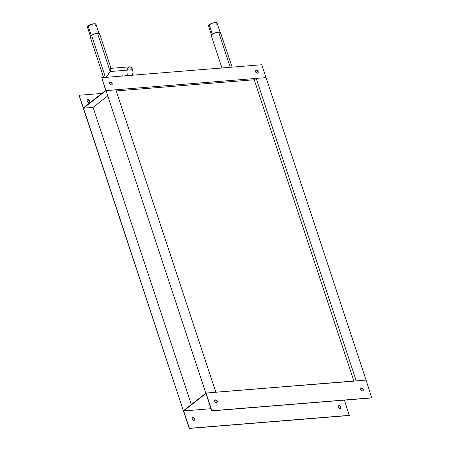 <?xml version="1.0" encoding="UTF-8"?>
<svg xmlns="http://www.w3.org/2000/svg" width="451" height="451" viewBox="0 0 451 451"><rect width="100%" height="100%" fill="white"/><g stroke="black" fill="none" stroke-linecap="round" stroke-linejoin="round"><path stroke-width="0.68" d="M254.279 79.917L256.213 78.412L356.245 380.886L256.213 78.412L266.039 77.611L366.071 380.092L356.245 380.886L366.071 380.092L266.039 77.611L105.991 90.572L205.836 393.193L105.991 90.572L115.822 89.777L215.854 392.252L206.028 393.046L183.365 410.754L83.334 108.274L189.217 428.45L349.266 415.495L189.217 428.45L183.658 410.929L205.944 393.514L211.88 410.748L206.028 393.046L366.071 380.092L206.028 393.046L211.88 410.748L371.928 397.788L211.694 410.895L371.737 397.934L211.694 410.895L205.944 393.514L183.658 410.929L210.972 408.713L183.658 410.929L189.409 428.303L349.452 415.343L189.217 428.45L183.365 410.754L206.028 393.046L215.854 392.252L115.822 89.777L105.805 90.719L101.734 77.702L105.697 90.397L83.412 107.806L79.072 95.403L183.365 410.754L83.52 108.127L93.064 107.355L191.342 404.519L93.064 107.355L107.564 96.029L93.064 107.355L83.334 108.274L105.991 90.572L266.039 77.611L261.783 64.741L101.734 77.702L261.783 64.741L266.039 77.611L256.213 78.412L254.279 79.917M87.297 99.97L87.934 99.677A1.595 1.178 -128 0 1 89.535 100.697A1.595 1.178 -128 0 1 89.394 102.383A1.595 1.178 -128 0 1 88.892 102.569L89.642 102.073L89.676 101.018L88.717 99.863L87.697 99.722L87.094 100.404L87.263 101.509L88.892 102.569A1.595 1.178 -128 0 1 87.285 101.548A1.595 1.178 -128 0 1 87.426 99.863A1.595 1.178 -128 0 1 87.934 99.677L87.742 99.823A1.595 1.178 52 0 0 87.336 99.947M255.773 70.593L256.478 70.452L257.487 71.004L258.034 72.075L257.803 73.039L258.243 72.205L257.876 71.1L256.67 70.305L255.576 71.027L255.909 72.397L257.369 73.197A1.595 1.178 -128 0 1 255.768 72.171A1.595 1.178 -128 0 1 255.909 70.491A1.595 1.178 -128 0 1 256.41 70.3L256.224 70.446A1.595 1.178 52 0 0 255.818 70.57M109.768 82.415L110.405 82.121A1.595 1.178 -128 0 1 112.006 83.142A1.595 1.178 -128 0 1 111.865 84.827A1.595 1.178 -128 0 1 111.363 85.014L112.119 84.517L112.147 83.463L111.188 82.307L110.168 82.167L109.565 82.849L109.621 83.672L110.332 84.664L111.363 85.014A1.595 1.178 -128 0 1 109.762 83.993A1.595 1.178 -128 0 1 109.903 82.307A1.595 1.178 -128 0 1 110.405 82.121L110.219 82.268A1.595 1.178 52 0 0 109.813 82.386M89.292 102.45A1.595 1.178 52 0 0 89.304 100.776A1.595 1.178 52 0 0 87.742 99.823L89.208 100.624L89.557 101.452L89.321 102.416M101.813 93.43L79.263 95.257L101.813 93.43M111.769 84.889A1.595 1.178 52 0 0 111.78 83.221A1.595 1.178 52 0 0 110.219 82.268L111.679 83.063L112.028 83.897L111.797 84.861M257.775 73.073A1.595 1.178 52 0 0 257.786 71.399A1.595 1.178 52 0 0 256.224 70.446L256.41 70.3A1.595 1.178 -128 0 1 258.011 71.32A1.595 1.178 -128 0 1 257.871 73.006A1.595 1.178 -128 0 1 257.369 73.197L257.814 73.045M79.072 95.403L83.334 108.274L105.991 90.572L101.734 77.702L105.697 90.397L83.412 107.806L79.072 95.403M115.631 76.326L114.548 76.693L115.631 76.326M129.674 75.193L128.586 75.559L129.674 75.193M122.655 75.762L121.567 76.123L122.655 75.762M220.054 32.1L217.055 23.029A4.504 1.33 161.7 0 0 213.83 22.775A4.504 1.33 161.7 0 0 209.213 24.732L212.342 34.197L209.213 24.732A4.504 1.33 161.7 0 0 208.503 25.859L211.502 34.924M218.617 32.032A4.967 1.466 161.7 0 0 213.543 33.504A4.967 1.466 161.7 0 0 211.254 35.657L211.801 34.614L213.751 33.402L218.617 32.032L230.275 67.295L218.617 32.032L220.686 32.54A4.967 1.466 161.7 0 0 218.617 32.032M223.831 67.881L205.769 69.257A4.967 3.016 85.4 0 1 206.034 69.257M206.107 69.262L205.515 69.296A4.967 3.016 85.4 0 1 205.769 69.257M205.515 69.296L205.228 69.386M213.329 36.165L212.957 36.181M212.021 36.125L211.434 35.894M211.322 35.781L221.937 67.949M232.13 67.143L220.612 33.013M220.139 33.577L219.626 33.983M216.345 24.157L216.745 23.796M216.987 23.458L216.751 22.725L215.826 22.55L211.953 23.322L208.813 25.093L208.559 25.972L209.196 26.288M98.961 33.306L95.962 24.236A4.504 1.33 161.7 0 0 92.737 23.988A4.504 1.33 161.7 0 0 88.114 25.938L91.243 35.403L88.114 25.938A4.504 1.33 161.7 0 0 87.404 27.066L90.403 36.136M132.352 75.221A4.967 3.016 -94.6 0 0 132.645 69.713L110.185 71.534L106.227 77.335L109.655 72.515L111.132 68.727L110.185 71.534L97.517 33.239L110.185 71.534L132.645 69.713A4.967 3.016 -94.6 0 0 129.6 66.827L110.788 68.355M111.104 68.563L99.592 33.746A4.967 1.466 161.7 0 0 97.517 33.239A4.967 1.466 161.7 0 0 92.449 34.71A4.967 1.466 161.7 0 0 90.161 36.864L91.536 35.212L94.89 33.763L98.544 33.239L99.524 33.622L99.519 34.22M104.897 75.661L92.229 37.371L91.857 37.394M109.982 68.772L111.036 68.439M110.45 68.462L110.805 68.349M127.171 69.606L127.61 68.405M128.259 67.498L128.777 67.092M129.341 66.866L131.1 67.323L132.645 69.713L133.028 72.566L132.194 75.492M128.372 75.723L128.129 75.413M127.515 74.274L127.357 73.846M99.045 34.783L98.527 35.189M90.927 37.337L90.335 37.106M90.228 36.993L103.612 77.549M95.894 24.67L95.657 23.931L94.733 23.756L90.854 24.529L87.719 26.299L87.466 27.178L88.103 27.494M95.246 25.363L95.646 25.002M353.877 381.078L254.229 79.759L116.206 90.933L254.229 79.759L353.866 381.022L215.837 392.201L353.894 381.18M360.868 388.356L361.499 388.063A1.595 1.178 -128 0 1 363.106 389.083A1.595 1.178 -128 0 1 362.965 390.769A1.595 1.178 -128 0 1 362.457 390.955L363.213 390.459L363.128 389.123L362.283 388.249L361.262 388.108L360.665 388.79L360.715 389.613L361.426 390.605L362.457 390.955A1.595 1.178 -128 0 1 360.856 389.935A1.595 1.178 -128 0 1 360.997 388.249A1.595 1.178 -128 0 1 361.499 388.063L361.313 388.21A1.595 1.178 52 0 0 360.907 388.334M338.391 405.911L339.096 405.77L340.105 406.323L340.652 407.394L340.42 408.358L340.821 407.783L340.652 406.684L339.282 405.624L338.188 406.345L338.521 407.715L339.986 408.51A1.595 1.178 -128 0 1 338.385 407.49A1.595 1.178 -128 0 1 338.526 405.804A1.595 1.178 -128 0 1 339.028 405.618L338.836 405.765A1.595 1.178 52 0 0 338.436 405.889M214.856 400.178L215.493 399.879A1.595 1.178 -128 0 1 217.1 400.905A1.595 1.178 -128 0 1 216.959 402.585A1.595 1.178 -128 0 1 216.452 402.777L217.207 402.281L217.235 401.227L216.277 400.065L215.257 399.93L214.744 400.375L214.71 401.429L215.42 402.427L216.452 402.777A1.595 1.178 -128 0 1 214.851 401.751A1.595 1.178 -128 0 1 214.992 400.071A1.595 1.178 -128 0 1 215.493 399.879L215.307 400.026A1.595 1.178 52 0 0 214.901 400.15M192.385 417.733L193.022 417.434A1.595 1.178 -128 0 1 194.623 418.46A1.595 1.178 -128 0 1 194.482 420.14A1.595 1.178 -128 0 1 193.981 420.332L194.731 419.836L194.764 418.782L193.806 417.626L192.786 417.485L192.182 418.167L192.239 418.985L192.943 419.982L193.981 420.332A1.595 1.178 -128 0 1 192.374 419.312A1.595 1.178 -128 0 1 192.521 417.626A1.595 1.178 -128 0 1 193.022 417.434L192.831 417.587A1.595 1.178 52 0 0 192.43 417.705M194.381 420.208A1.595 1.178 52 0 0 194.398 418.539A1.595 1.178 52 0 0 192.831 417.587L194.296 418.381L194.646 419.216L194.409 420.18M366.071 380.092L371.737 397.934L366.071 380.092M362.863 390.831A1.595 1.178 52 0 0 362.875 389.162A1.595 1.178 52 0 0 361.313 388.21L362.937 389.275L362.892 390.803M216.858 402.653A1.595 1.178 52 0 0 216.869 400.984A1.595 1.178 52 0 0 215.307 400.026L216.931 401.091L216.886 402.625M344.429 400.15L349.266 415.495L344.429 400.15M340.392 408.392A1.595 1.178 52 0 0 340.404 406.717A1.595 1.178 52 0 0 338.836 405.765L339.028 405.618A1.595 1.178 -128 0 1 340.629 406.639A1.595 1.178 -128 0 1 340.488 408.324A1.595 1.178 -128 0 1 339.986 408.51L340.432 408.364"/></g></svg>
